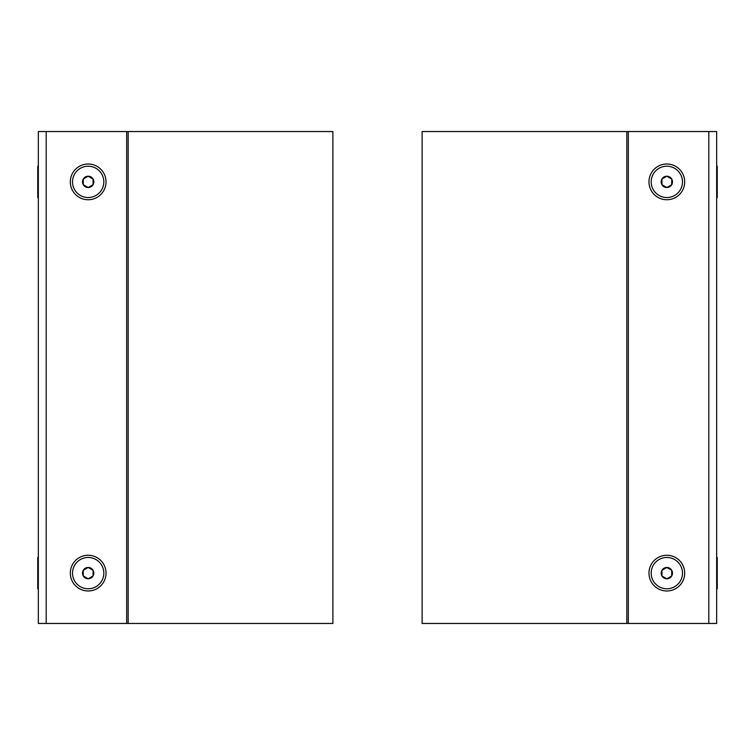 <?xml version="1.0" encoding="UTF-8"?>
<svg xmlns="http://www.w3.org/2000/svg" width="755" height="755" viewBox="0 0 755 755"><rect width="100%" height="100%" fill="white"/><g stroke="black" fill="none" stroke-linecap="round" stroke-linejoin="round"><path stroke-width="1.13" d="M332.889 623.46L332.889 131.54L128.171 131.54L128.171 623.46L332.889 623.46M128.171 131.54L126.68 131.54L126.68 623.46L128.171 623.46M126.68 623.46L38.335 623.46L38.335 131.54L126.68 131.54M93.818 573.12A5.644 5.644 0 0 0 83.276 570.299A5.644 5.644 0 0 0 88.165 578.774A5.644 5.644 0 0 0 93.818 573.12M93.063 573.12L93.063 570.299L88.165 567.477L83.276 570.299L83.276 575.952L88.165 578.774L93.063 575.952L93.063 573.12M88.165 588.777A15.647 15.647 0 0 0 103.822 573.12A15.647 15.647 0 0 0 88.165 557.473A15.647 15.647 0 0 0 72.518 573.12A15.647 15.647 0 0 0 88.165 588.777M83.276 570.459L83.276 575.952L88.165 578.774L93.063 575.952L93.063 570.299L88.165 567.477M88.033 567.562L83.276 570.299M93.818 181.88A5.644 5.644 0 0 0 83.276 179.048A5.644 5.644 0 0 0 88.165 187.523A5.644 5.644 0 0 0 93.818 181.88M93.063 181.88L93.063 179.048L88.165 176.226L83.276 179.048L83.276 184.701L88.165 187.523L93.063 184.701L93.063 181.88M88.165 197.527A15.647 15.647 0 0 0 103.822 181.88A15.647 15.647 0 0 0 88.165 166.223A15.647 15.647 0 0 0 72.518 181.88A15.647 15.647 0 0 0 88.165 197.527M83.276 179.218L83.276 184.701L88.165 187.523L93.063 184.701L93.063 179.048L88.165 176.226M88.033 176.311L83.276 179.048M38.335 166.223L37.75 166.223L37.75 197.527L38.335 197.527M38.335 557.473L37.75 557.473L37.75 588.777L38.335 588.777M716.665 197.527L717.25 197.527L717.25 166.223L716.665 166.223M716.665 588.777L717.25 588.777L717.25 557.473L716.665 557.473M672.478 573.12A5.644 5.644 0 0 0 661.937 570.299A5.644 5.644 0 0 0 666.835 578.774A5.644 5.644 0 0 0 672.478 573.12M671.723 573.12L671.723 570.299L666.835 567.477L661.937 570.299L661.937 575.952L666.835 578.774L671.723 575.952L671.723 573.12M666.835 588.777A15.647 15.647 0 0 0 682.482 573.12A15.647 15.647 0 0 0 666.835 557.473A15.647 15.647 0 0 0 651.178 573.12A15.647 15.647 0 0 0 666.835 588.777M661.937 570.459L661.937 575.952L666.835 578.774L671.723 575.952L671.723 570.299L666.835 567.477M666.693 567.562L661.937 570.299M672.478 181.88A5.644 5.644 0 0 0 661.937 179.048A5.644 5.644 0 0 0 666.835 187.523A5.644 5.644 0 0 0 672.478 181.88M671.723 181.88L671.723 179.048L666.835 176.226L661.937 179.048L661.937 184.701L666.835 187.523L671.723 184.701L671.723 181.88M666.835 197.527A15.647 15.647 0 0 0 682.482 181.88A15.647 15.647 0 0 0 666.835 166.223A15.647 15.647 0 0 0 651.178 181.88A15.647 15.647 0 0 0 666.835 197.527M661.937 179.218L661.937 184.701L666.835 187.523L671.723 184.701L671.723 179.048L666.835 176.226M666.693 176.311L661.937 179.048M628.32 623.46L628.32 131.54L716.665 131.54L716.665 623.46L626.829 623.46L626.829 131.54L422.111 131.54L422.111 623.46L626.829 623.46M628.32 131.54L626.829 131.54M88.165 164.014A17.856 17.856 0 0 0 70.309 181.88A17.856 17.856 0 0 0 88.165 199.735A17.856 17.856 0 0 0 106.03 181.88A17.856 17.856 0 0 0 88.165 164.014M88.165 555.265A17.856 17.856 0 0 0 70.309 573.12A17.856 17.856 0 0 0 88.165 590.986A17.856 17.856 0 0 0 106.03 573.12A17.856 17.856 0 0 0 88.165 555.265M46.187 623.46L46.187 131.54M666.835 590.986A17.856 17.856 0 0 0 684.691 573.12A17.856 17.856 0 0 0 666.835 555.265A17.856 17.856 0 0 0 648.97 573.12A17.856 17.856 0 0 0 666.835 590.986M666.835 199.735A17.856 17.856 0 0 0 684.691 181.88A17.856 17.856 0 0 0 666.835 164.014A17.856 17.856 0 0 0 648.97 181.88A17.856 17.856 0 0 0 666.835 199.735M708.813 131.54L708.813 623.46"/></g></svg>
